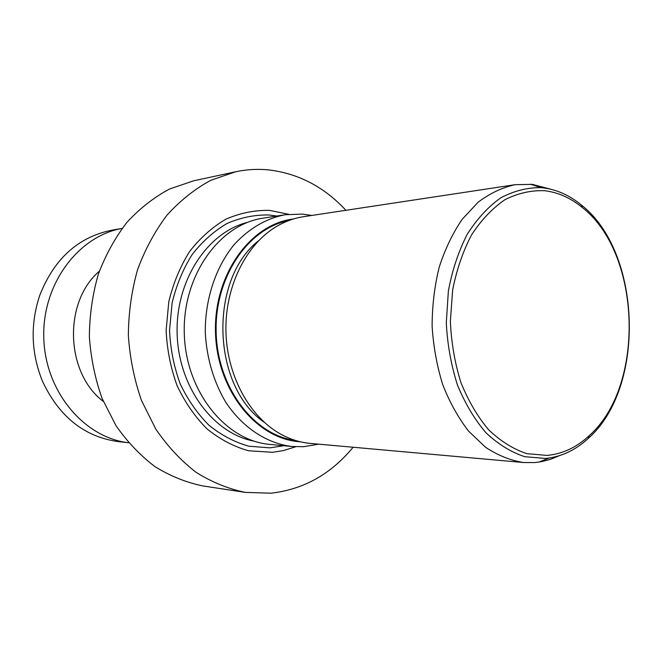 <?xml version="1.0" encoding="UTF-8"?>
<svg xmlns="http://www.w3.org/2000/svg" width="663" height="663" viewBox="0 0 663 663"><rect width="100%" height="100%" fill="white"/><g stroke="black" fill="none" stroke-linecap="round" stroke-linejoin="round"><path stroke-width="0.99" d="M118.379 441.633C84.358 436.9 59.015 416.671 42.349 380.943C31.062 352.733 30.191 324.199 39.747 295.358C54.209 258.686 78.275 236.956 111.948 230.16L122.091 228.412C78.151 236.094 41.96 284.361 43.791 338.064C45.225 391.783 84.284 437.762 128.605 442.751L118.379 441.633M103.32 401.422C65.355 372.904 63.2 301.98 99.359 271.217M353.106 447.243C330.953 474.161 303.563 489.476 270.952 493.197L245.36 492.394L203.044 485.962C186.411 482.565 170.399 476.142 155.018 466.669C140.307 455.531 127.263 441.815 115.909 425.522L102.077 398.405C95.082 378.664 90.848 358.086 89.364 336.68C89.538 315.223 92.522 294.43 98.306 274.3C105.599 254.982 115.155 237.644 126.973 222.296C139.843 208.381 154.056 197.276 169.604 188.98L193.77 180.767L235.614 171.783C246.885 169.397 258.131 168.792 269.335 169.977C298.856 173.673 324.381 187.115 345.895 210.295M245.36 492.394C228.296 488.888 211.862 482.192 196.057 472.288C180.916 460.611 167.49 446.207 155.78 429.077L141.509 400.527C134.282 379.733 129.898 358.061 128.357 335.495C128.531 312.878 131.589 290.974 137.539 269.783C145.04 249.454 154.869 231.23 167.026 215.119C180.27 200.541 194.864 188.922 210.826 180.278L235.614 171.783M295.69 446.763L283.424 450.591L272.576 452.299L248.625 450.774C233.906 446.655 220.091 439.403 207.171 429.019C195.121 416.977 185.126 402.607 177.195 385.899C170.722 368.205 167.026 349.683 166.123 330.307L168.792 301.773C173.234 283.308 180.17 266.551 189.61 251.501C200.251 237.86 212.4 227.061 226.066 219.105C240.255 212.989 254.749 210.08 269.543 210.378L288.62 214.273M318.737 444.16L303.629 446.696L292.11 446.506L270.023 444.417C225.926 440.92 185.839 391.833 184.297 333.796C182.317 275.775 219.337 224.343 263.145 218.168L285.065 214.737L302.353 214.091L311.784 215.458M292.11 446.506C266.924 443.522 242.6 427.71 225.693 402.109C213.635 381.639 206.839 358.658 205.306 333.157C204.842 299.709 215.541 267.38 234.114 244.664C249.031 228.453 266.012 218.483 285.065 214.737M300.215 441.757C256.946 439.412 217.041 390.747 215.508 332.843C213.519 274.954 250.399 223.961 293.444 218.989M559.224 455.73L550.646 459.268L541.804 461.605L534.867 462.567L523.621 462.534L310.4 443.414C301.101 442.577 292.018 439.925 283.176 435.45C251.186 419.306 227.31 377.695 225.95 332.528C224.566 287.361 245.865 244.374 276.819 226.315C285.372 221.318 294.273 218.119 303.513 216.71L515.168 184.679L532.356 184.372L551.127 189.311M523.621 462.534C510.56 460.503 497.888 455.423 485.589 447.293L468.567 431.132C458.257 417.781 449.63 402.259 442.702 384.581C436.942 365.984 433.411 346.55 432.119 326.262C432.177 305.933 434.514 286.317 439.138 267.404C444.981 249.338 452.647 233.326 462.128 219.37L478.139 202.198C489.916 193.339 502.256 187.496 515.168 184.679M545.392 458.44L524.823 456.699C511.09 452.207 498.145 444.235 485.971 432.765C474.575 419.439 465.053 403.469 457.412 384.871C451.122 365.164 447.409 344.47 446.29 322.806L448.387 290.85C452.282 270.148 458.531 251.343 467.142 234.437C476.871 219.088 488.051 206.914 500.673 197.897C513.792 190.919 527.226 187.496 540.975 187.637L542.906 187.828C556.68 189.519 569.492 195.245 581.352 204.991C641.925 252.155 646.035 387.482 588.437 438.235C576.644 449.199 563.567 455.788 549.196 458.009L545.392 458.44M547.05 455.423L526.828 453.649C513.336 449.158 500.631 441.226 488.706 429.848C477.559 416.621 468.285 400.825 460.876 382.435C454.81 362.968 451.304 342.58 450.359 321.257L452.663 289.888C456.666 269.617 462.973 251.269 471.592 234.835C481.305 219.967 492.41 208.265 504.908 199.712C517.878 193.19 531.113 190.19 544.613 190.712C558.072 192.345 570.603 197.914 582.197 207.436C641.494 253.481 645.522 386.181 589.142 435.74C576.528 447.434 562.497 453.998 547.05 455.423M295.698 440.53C254.352 435.434 217.663 388.095 216.163 332.826C214.298 277.565 248.053 228.089 289.01 220.489M283.855 445.727L270.015 447.856L248.733 446.199C234.586 442.196 221.318 435.201 208.911 425.198C197.35 413.604 187.77 399.781 180.162 383.736C173.955 366.747 170.416 348.962 169.546 330.365L172.098 302.974C176.358 285.239 183.013 269.145 192.063 254.683C202.265 241.556 213.925 231.155 227.053 223.481C240.686 217.555 254.617 214.721 268.855 214.969L276.877 216.022M254.261 441.193C213.536 433.768 178.612 387.374 177.145 334.011C175.372 280.664 207.411 232.224 247.614 222.345M264.106 422.182C211.779 386.173 208.547 279.844 258.595 240.727M540.975 187.637L530.359 184.173M582.197 207.436L581.352 204.991M589.142 435.74L588.437 438.235M549.196 458.009L538.812 462.119"/></g></svg>
